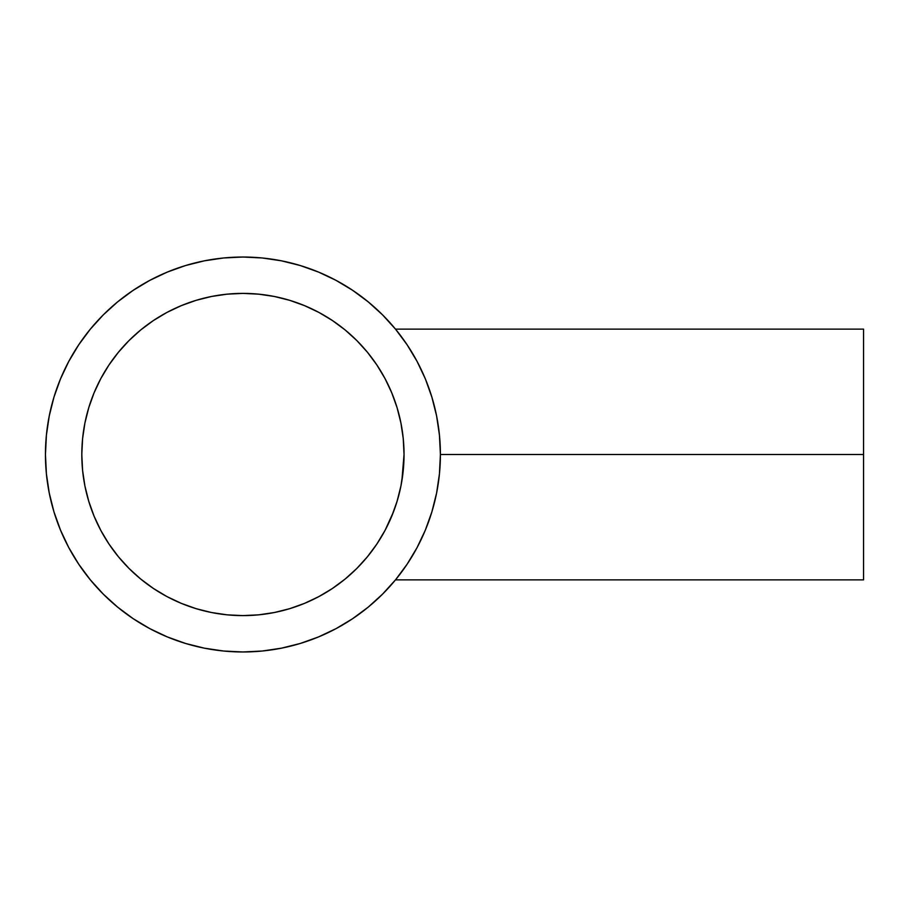 <?xml version="1.0" encoding="UTF-8"?>
<svg xmlns="http://www.w3.org/2000/svg" width="909" height="909" viewBox="0 0 909 909"><rect width="100%" height="100%" fill="white"/><g stroke="black" fill="none" stroke-linecap="round" stroke-linejoin="round"><path stroke-width="1.36" d="M374.997 362.225L367.486 352.317L376.883 364.986L385.007 378.553L391.768 392.847L397.097 407.732L400.937 423.071L403.255 438.706L404.039 454.5A161.109 161.109 0 0 1 242.919 615.609A161.109 161.109 0 0 1 81.81 454.5A161.109 161.109 0 0 1 242.919 293.391A161.109 161.109 0 0 1 404.039 454.5L401.858 480.906M392.79 513.653L393.347 512.199M393.449 511.926L385.143 530.197M378.36 541.753L382.984 534.128M380.269 538.719L379.928 539.276A161.109 161.109 0 0 0 383.371 533.447L384.348 531.685M373.656 548.65L372.804 549.831M369.486 554.195L368.906 554.922M371.883 551.081L371.111 552.093A161.109 161.109 0 0 1 367.918 556.16L367.963 556.092M374.247 547.832L375.076 546.661M376.917 543.946A161.109 161.109 0 0 0 379.917 539.298L379.348 540.196M385.109 530.265L376.883 544.014L367.463 556.706L373.69 548.604M396.438 503.381L399.017 494.394L396.438 503.381M384.348 531.674L383.382 533.424A161.109 161.109 0 0 0 401.153 484.838L400.846 486.395M45.45 454.5L46.404 473.85L49.245 493.03L53.949 511.824L60.483 530.072L68.766 547.593L78.731 564.205L90.275 579.772L103.285 594.134L117.647 607.144L133.214 618.688L149.837 628.653L167.358 636.936L185.595 643.47L204.4 648.174L223.569 651.026L242.919 651.969L262.281 651.026L281.449 648.174L300.243 643.47L318.491 636.936L336.012 628.653L352.635 618.688L368.202 607.144L382.553 594.134L395.574 579.772L407.118 564.205L417.072 547.593L425.367 530.072L431.889 511.824L436.604 493.03L439.445 473.85L440.399 454.5L863.55 454.5L863.55 329.126L863.55 454.5L440.399 454.5A197.469 197.469 0 0 1 242.919 651.969A197.469 197.469 0 0 1 45.45 454.5A197.469 197.469 0 0 1 242.919 257.031A197.469 197.469 0 0 1 440.399 454.5L439.445 435.15L436.604 415.97L431.889 397.176L425.367 378.928L417.072 361.407L407.118 344.795L395.574 329.228L382.553 314.866L368.202 301.856L352.635 290.312L336.012 280.347L318.491 272.064L300.243 265.53L281.449 260.826L262.281 257.974L242.919 257.031L223.569 257.974L204.4 260.826L185.595 265.53L167.358 272.064L149.837 280.347L133.214 290.312L117.647 301.856L103.285 314.866L90.275 329.228L78.731 344.795L68.766 361.407L60.483 378.928L53.949 397.176L49.245 415.97L46.404 435.15L45.45 454.5A197.469 197.469 0 0 0 68.789 547.627M410.766 350.465L417.14 361.532M406.823 344.352L410.027 349.283M403.789 339.966L406.766 344.261M400.846 335.944L402.005 337.5M397.915 332.137L398.858 333.342M396.006 329.751L397.54 331.66L396.006 329.751M407.187 344.897A197.469 197.469 0 0 0 406.743 344.227L405.084 341.818M400.994 485.667L403.232 470.612M403.289 469.953L404.039 454.83M385.734 529.083L391.427 516.982M392.143 515.255L393.495 511.812M345.136 579.044L356.851 568.42L367.463 556.706L356.851 568.42L345.136 579.044L332.433 588.464L318.866 596.588L304.572 603.349L289.687 608.678L274.359 612.518L258.713 614.836L242.919 615.609L227.125 614.836L211.49 612.518L196.151 608.678L181.266 603.349L166.972 596.588L153.416 588.464L140.713 579.044L128.998 568.42L118.386 556.706L108.966 544.014L100.831 530.447L94.07 516.153L88.752 501.268L84.901 485.929L82.583 470.294L81.81 454.5A161.109 161.109 0 0 0 108.921 543.946M109 544.071A161.109 161.109 0 0 0 118.329 556.649M118.431 556.763A161.109 161.109 0 0 0 140.656 578.999M140.77 579.09A161.109 161.109 0 0 0 153.348 588.418M153.473 588.498A161.109 161.109 0 0 0 332.376 588.498M332.489 588.418A161.109 161.109 0 0 0 345.068 579.09M345.193 578.999A161.109 161.109 0 0 0 367.418 556.763M371.133 552.058A161.109 161.109 0 0 0 376.837 544.071M408.902 347.511L406.891 344.466M417.947 363.066L416.231 359.839M425.776 379.939L424.98 377.996M436.604 493.03L436.854 491.746M424.969 531.026L425.776 529.061M416.242 549.138L417.947 545.945M406.902 564.523L408.914 561.467M395.994 579.249L395.483 579.874A197.469 197.469 0 0 0 406.766 564.739A197.469 197.469 0 0 0 407.187 564.103M78.651 564.103A197.469 197.469 0 0 0 133.328 618.768M133.214 618.688L149.837 628.653A197.469 197.469 0 0 0 336.046 628.63M352.522 618.768A197.469 197.469 0 0 0 395.483 579.874L863.55 579.874L863.55 454.5L863.55 579.874M403.221 438.308L404.039 454.5A161.109 161.109 0 0 0 376.917 365.054M376.837 364.929A161.109 161.109 0 0 0 367.509 352.351M367.418 352.238A161.109 161.109 0 0 0 345.193 330.001M345.068 329.91A161.109 161.109 0 0 0 332.489 320.582M332.376 320.502A161.109 161.109 0 0 0 153.473 320.502M153.348 320.582A161.109 161.109 0 0 0 140.77 329.91M140.656 330.001A161.109 161.109 0 0 0 118.431 352.238M118.329 352.351A161.109 161.109 0 0 0 109 364.929M108.921 365.054A161.109 161.109 0 0 0 81.81 454.409M400.846 422.594L399.085 414.856M399.017 414.595L401.153 424.185M401.119 424.003L402.721 433.934M391.404 391.961L396.438 405.596L392.143 393.733M386.848 382.087L385.734 379.917M382.973 374.86L378.394 367.304M367.486 352.317L356.851 340.58L367.463 352.294M376.735 364.77L376.337 364.179M390.245 389.279L386.848 382.098L390.245 389.279M402.71 433.843L400.994 423.333M404.039 454.102L403.289 439.047M404.039 454.5L403.255 470.294L400.937 485.929L397.097 501.268L391.768 516.153L385.007 530.447M94.07 516.153L88.752 501.268L84.901 485.929L82.583 470.294L81.81 454.5L82.583 438.706L84.901 423.071L88.752 407.732L94.07 392.847L100.831 378.553L108.966 364.986L118.386 352.294L128.998 340.58L140.713 329.956L153.416 320.536L166.972 312.412L181.266 305.651L196.151 300.322L211.49 296.482L227.125 294.164L242.919 293.391L258.713 294.164L274.359 296.482L289.687 300.322L304.572 305.651L318.866 312.412L332.433 320.536L345.136 329.956L356.851 340.58L345.136 329.956M352.635 290.312L336.012 280.347M185.595 265.53L167.358 272.064M78.731 344.795L68.766 361.407M53.949 511.824L60.483 530.072M300.243 643.47L318.491 636.936M81.81 454.5L82.583 438.706L84.901 423.071M88.752 407.732L94.07 392.847L100.831 378.553L108.966 364.986M118.386 352.294L128.998 340.58L140.713 329.956M153.416 320.536L166.972 312.412M181.266 305.651L196.151 300.322L211.49 296.482L227.125 294.164L242.919 293.391L258.713 294.164L274.359 296.482M289.687 300.322L304.572 305.651L318.866 312.412L332.433 320.536M332.433 588.464L318.866 596.588M304.572 603.349L289.687 608.678L274.359 612.518L258.713 614.836L242.919 615.609L227.125 614.836L211.49 612.518M196.151 608.678L181.266 603.349L166.972 596.588L153.416 588.464M140.713 579.044L128.998 568.42L118.386 556.706M108.966 544.014L100.831 530.447M410.073 559.66L406.834 564.625M405.346 566.807L406.732 564.784M398.733 575.817L399.176 575.249M397.563 577.306L395.483 579.874M399.21 575.192L397.937 576.829M402.028 571.466L400.892 572.988M406.777 564.716L403.823 568.977M417.151 547.445L410.777 558.524M385.109 378.735L386.848 382.098M379.36 368.804L380.269 370.281M372.747 359.089L374.201 361.1M370.463 356.067L371.849 357.873M368.895 354.055L369.463 354.771M371.872 357.919L371.133 356.942M396.097 404.55L395.585 403.017M398.892 414.106L397.881 410.402M395.483 329.126L863.55 329.126"/></g></svg>
